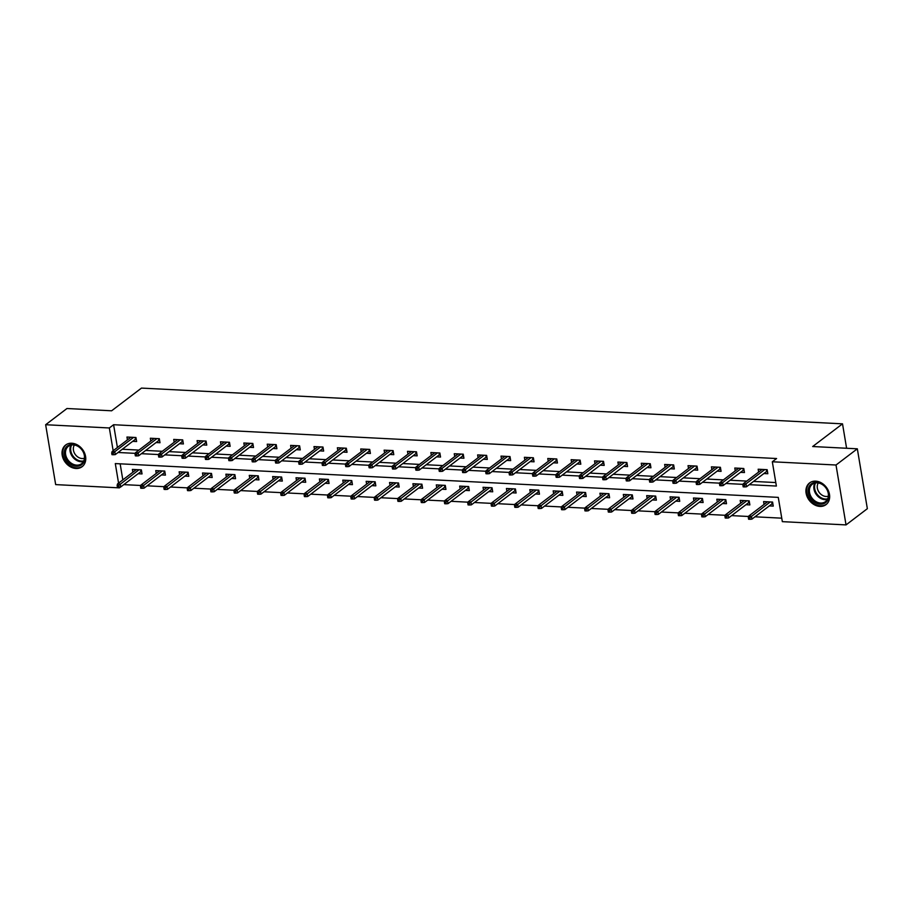 <?xml version="1.0" encoding="UTF-8"?>
<svg xmlns="http://www.w3.org/2000/svg" width="913" height="913" viewBox="0 0 913 913"><rect width="100%" height="100%" fill="white"/><g stroke="black" fill="none" stroke-linecap="round" stroke-linejoin="round"><path stroke-width="1.37" d="M71.773 443.227A13.615 10.751 52.7 0 1 84.464 452.768A13.615 10.751 52.7 0 1 82.124 466.691A13.615 10.751 52.7 0 1 76.007 468.483A13.615 10.751 52.7 0 1 63.317 458.942A13.615 10.751 52.7 0 1 65.645 445.019A13.615 10.751 52.7 0 1 71.773 443.227M815.686 481.151A13.615 10.751 52.7 0 1 828.365 490.692A13.615 10.751 52.7 0 1 826.037 504.615A13.615 10.751 52.7 0 1 819.908 506.407A13.615 10.751 52.7 0 1 807.218 496.866A13.615 10.751 52.7 0 1 809.557 482.943A13.615 10.751 52.7 0 1 815.686 481.151M120.527 486.971L119.363 487.862L55.67 484.609L45.65 424.728L66.969 408.51L111.626 410.793L141.469 388.093L842.516 423.837L812.673 446.525L857.33 448.808L867.35 508.689L846.031 524.907L782.338 521.654L778.275 497.38L115.3 463.576L118.564 483.114M123.769 484.62L140.796 485.488M147.153 485.819L164.169 486.686M170.526 487.006L187.553 487.873M193.91 488.204L210.926 489.071M217.283 489.391L234.31 490.258M240.655 490.589L257.683 491.456M264.04 491.776L281.067 492.643M287.412 492.963L304.44 493.83M310.797 494.161L327.824 495.029M334.169 495.348L351.197 496.216M357.554 496.546L374.581 497.414M380.926 497.733L397.954 498.601M404.311 498.932L421.338 499.799M427.683 500.119L444.711 500.986M451.068 501.305L468.084 502.184M474.44 502.504L491.468 503.371M497.825 503.691L514.841 504.558M521.197 504.889L538.225 505.756M544.582 506.076L561.598 506.943M567.954 507.274L584.982 508.142M591.327 508.461L608.355 509.328M614.711 509.648L631.739 510.527M638.084 510.846L655.112 511.714M661.469 512.033L678.496 512.901M684.841 513.232L701.869 514.099M708.226 514.418L725.253 515.286M731.598 515.617L748.626 516.484M754.983 516.804L781.756 518.173M846.602 448.26L842.516 423.837M120.151 463.827L122.833 479.861M769.317 505.905L773.254 506.099L772.581 502.059L763.588 501.591L764.055 504.433M745.944 504.706L749.87 504.912L749.196 500.86L740.203 500.404L740.683 503.234M722.56 503.52L726.497 503.714L725.824 499.673L716.831 499.217L717.298 502.047M699.187 502.321L703.113 502.527L702.439 498.475L693.446 498.019L693.926 500.849M675.803 501.134L679.74 501.328L679.067 497.288L670.074 496.832L670.541 499.662M652.43 499.936L656.367 500.141L655.682 496.09L646.689 495.633L647.169 498.464M629.046 498.749L632.983 498.955L632.31 494.903L623.317 494.447L623.784 497.277M605.673 497.562L609.61 497.756L608.925 493.716L599.932 493.248L600.412 496.09M582.289 496.364L586.226 496.569L585.553 492.518L576.56 492.061L577.027 494.892M558.916 495.177L562.853 495.371L562.168 491.331L553.175 490.874L553.655 493.705M535.532 493.979L539.469 494.184L538.796 490.133L529.802 489.676L530.282 492.506M512.159 492.792L516.096 492.986L515.411 488.946L506.43 488.489L506.898 491.32M488.786 491.593L492.712 491.799L492.039 487.747L483.045 487.291L483.525 490.121M465.402 490.407L469.339 490.612L468.654 486.561L459.673 486.104L460.141 488.934M442.029 489.22L445.955 489.414L445.282 485.374L436.288 484.906L436.768 487.747M418.645 488.021L422.582 488.227L421.909 484.175L412.916 483.719L413.384 486.549M395.272 486.834L399.198 487.028L398.525 482.988L389.531 482.532L390.011 485.362M371.888 485.636L375.825 485.842L375.152 481.79L366.159 481.334L366.627 484.164M348.515 484.449L352.441 484.643L351.767 480.603L342.774 480.147L343.254 482.977M325.131 483.251L329.068 483.456L328.395 479.405L319.402 478.948L319.87 481.779M301.758 482.064L305.695 482.269L305.01 478.218L296.017 477.761L296.497 480.592M278.374 480.877L282.311 481.071L281.638 477.031L272.645 476.563L273.113 479.405M255.001 479.679L258.938 479.884L258.253 475.833L249.26 475.376L249.74 478.207M231.617 478.492L235.554 478.686L234.881 474.646L225.888 474.189L226.356 477.02M208.244 477.294L212.181 477.499L211.496 473.448L202.503 472.991L202.983 475.821M184.86 476.107L188.797 476.301L188.124 472.261L179.131 471.804L179.61 474.634M161.487 474.908L165.424 475.114L164.739 471.062L155.758 470.606L156.226 473.436M138.114 473.721L142.04 473.927L141.367 469.875L132.374 469.419L132.853 472.249M749.253 484.666L776.381 486.047L772.318 461.773L776.586 458.531L113.6 424.728L117.412 447.496M122.308 449.242L138.936 450.098M145.692 450.44L162.32 451.284M169.065 451.627L185.693 452.471M192.438 452.825L209.077 453.67M215.822 454.012L232.45 454.857M239.195 455.199L255.834 456.055M262.579 456.397L279.207 457.242M285.952 457.584L302.591 458.44M309.336 458.783L325.964 459.627M332.709 459.969L349.348 460.814M356.093 461.168L372.721 462.012M379.466 462.355L396.105 463.199M402.85 463.542L419.478 464.397M426.223 464.74L442.862 465.584M449.607 465.927L466.235 466.783M472.98 467.125L489.608 467.97M496.364 468.312L512.992 469.156M519.737 469.51L536.365 470.355M543.109 470.697L559.749 471.542M566.494 471.884L583.122 472.74M589.866 473.082L606.506 473.927M613.251 474.269L629.879 475.125M636.623 475.468L653.263 476.312M660.008 476.654L676.636 477.499M683.38 477.853L700.02 478.697M706.765 479.04L723.393 479.884M730.138 480.227L746.777 481.083M753.522 481.425L775.799 482.555M763.896 473.527L767.833 473.733L767.16 469.681L758.167 469.225L758.635 472.055M740.523 472.341L744.46 472.535L743.775 468.495L734.794 468.027L735.262 470.868M717.15 471.142L721.076 471.348L720.403 467.296L711.41 466.84L711.889 469.67M693.766 469.955L697.703 470.149L697.018 466.109L688.037 465.653L688.505 468.483M670.393 468.757L674.319 468.962L673.646 464.911L664.653 464.455L665.132 467.285M647.009 467.57L650.946 467.764L650.273 463.724L641.28 463.268L641.748 466.098M623.636 466.372L627.562 466.577L626.889 462.526L617.896 462.069L618.375 464.9M600.252 465.185L604.189 465.39L603.516 461.339L594.523 460.882L594.991 463.713M576.879 463.998L580.805 464.192L580.132 460.152L571.139 459.684L571.618 462.526M553.495 462.8L557.432 463.005L556.759 458.954L547.766 458.497L548.234 461.327M530.122 461.613L534.059 461.807L533.375 457.767L524.382 457.31L524.861 460.141M506.738 460.414L510.675 460.62L510.002 456.568L501.009 456.112L501.477 458.942M483.365 459.228L487.302 459.422L486.618 455.382L477.625 454.925L478.104 457.755M459.981 458.029L463.918 458.235L463.245 454.183L454.252 453.727L454.72 456.557M436.608 456.842L440.545 457.048L439.861 452.996L430.868 452.54L431.347 455.37M413.224 455.655L417.161 455.849L416.488 451.809L407.495 451.342L407.974 454.183M389.851 454.457L393.788 454.663L393.104 450.611L384.122 450.155L384.59 452.985M366.478 453.27L370.404 453.464L369.731 449.424L360.738 448.968L361.217 451.798M343.094 452.072L347.031 452.277L346.347 448.226L337.365 447.769L337.833 450.6M319.721 450.885L323.647 451.079L322.974 447.039L313.981 446.583L314.46 449.413M296.337 449.687L300.274 449.892L299.601 445.841L290.608 445.384L291.076 448.215M272.964 448.5L276.89 448.705L276.217 444.654L267.224 444.197L267.703 447.028M249.58 447.313L253.517 447.507L252.844 443.467L243.851 442.999L244.319 445.841M226.207 446.115L230.133 446.32L229.46 442.269L220.467 441.812L220.946 444.642M202.823 444.928L206.76 445.122L206.087 441.082L197.094 440.625L197.562 443.456M179.45 443.729L183.387 443.935L182.703 439.883L173.71 439.427L174.189 442.257M156.066 442.543L160.003 442.737L159.33 438.697L150.337 438.24L150.805 441.07M132.693 441.344L136.63 441.55L135.946 437.498L126.953 437.042L127.432 439.872M857.33 448.808L836.011 465.014L846.031 524.907M45.65 424.728L109.343 427.969L113.155 450.737M113.6 424.728L109.343 427.969M772.318 461.773L836.011 465.014M118.039 452.483L135.318 453.362M141.424 453.681L158.691 454.56M164.797 454.868L182.064 455.747M188.181 456.066L205.448 456.945M211.554 457.253L228.821 458.132M234.938 458.44L252.205 459.33M258.311 459.638L275.578 460.517M281.695 460.825L298.962 461.704M305.068 462.024L322.335 462.902M328.452 463.211L345.719 464.089M351.825 464.409L369.092 465.288M375.209 465.596L392.476 466.475M398.582 466.794L415.849 467.673M421.966 467.981L439.233 468.86M445.339 469.168L462.606 470.058M468.711 470.366L485.99 471.245M492.096 471.553L509.363 472.432M515.468 472.751L532.736 473.63M538.853 473.938L556.12 474.817M562.225 475.137L579.493 476.015M585.61 476.324L602.877 477.202M608.982 477.51L626.25 478.401M632.367 478.709L649.634 479.587M655.739 479.896L673.007 480.774M679.124 481.094L696.391 481.973M702.496 482.281L719.764 483.16M725.881 483.479L743.148 484.358M119.238 487.086L119.363 487.862M766.269 471.724L767.513 471.793M744.415 485.305L742.908 485.237L743.182 486.846L744.677 486.926L744.415 485.305L746.012 483.844L743.319 483.707L762.104 469.419M764.797 469.556L746.012 483.844L746.503 486.766L766.669 471.428L766.372 469.636M744.677 486.926L746.503 486.766M743.319 483.707L742.908 485.237M766.669 471.428L767.502 471.759M748.329 517.603L748.603 519.223L750.098 519.303L749.824 517.682L748.329 517.603L748.728 516.085L751.433 516.222L751.913 519.132L772.078 503.793L772.923 504.136L771.69 504.102M772.078 503.793L771.782 502.013M749.824 517.682L770.218 501.933M748.728 516.085L767.513 501.796M751.913 519.132L750.098 519.303M810.63 498.27A11.778 9.301 52.7 0 1 811.84 483.536A11.778 9.301 52.7 0 1 826.322 488.238A11.778 9.301 52.7 0 1 825.112 502.983A11.778 9.301 52.7 0 1 810.63 498.27M826.162 488.284A10.91 8.616 -127.3 0 0 812.296 484.255A10.91 8.616 -127.3 0 0 811.634 497.574A10.91 8.616 -127.3 0 0 825.5 501.614A10.91 8.616 -127.3 0 0 826.162 488.284M828.376 496.17A8.594 6.779 52.7 0 1 819.007 492.164A8.594 6.779 52.7 0 1 818.322 482.943M810.641 482.235A13.524 10.682 -127.3 0 0 810.288 482.486A13.524 10.682 -127.3 0 0 809.466 499.023A13.524 10.682 -127.3 0 0 826.664 504.022A13.524 10.682 -127.3 0 0 826.995 503.759M72.743 444.403A11.778 9.301 52.7 0 1 84.692 455.849A11.778 9.301 52.7 0 1 76.395 466.258A11.778 9.301 52.7 0 1 64.458 454.822A11.778 9.301 52.7 0 1 72.743 444.403M76.692 465.128A10.91 8.616 -127.3 0 0 81.599 463.69A10.91 8.616 -127.3 0 0 83.471 452.54A10.91 8.616 -127.3 0 0 73.302 444.893A10.91 8.616 -127.3 0 0 68.395 446.331A10.91 8.616 -127.3 0 0 66.523 457.481A10.91 8.616 -127.3 0 0 76.692 465.128M84.464 458.235A8.594 6.779 52.7 0 1 82.159 458.543A8.594 6.779 52.7 0 1 74.638 453.51A8.594 6.779 52.7 0 1 74.421 445.019M66.74 444.311A13.524 10.682 -127.3 0 0 66.387 444.563A13.524 10.682 -127.3 0 0 64.058 458.406A13.524 10.682 -127.3 0 0 76.669 467.878A13.524 10.682 -127.3 0 0 82.763 466.098A13.524 10.682 -127.3 0 0 83.094 465.835M742.897 470.537L744.129 470.594L743.285 470.229L742.988 468.449M721.03 484.118L719.535 484.038L719.809 485.659L721.304 485.739L721.03 484.118L722.628 482.657L719.935 482.521L738.72 468.232M741.424 468.369L722.628 482.657L723.119 485.568L743.285 470.229M721.304 485.739L723.119 485.568M719.935 482.521L719.535 484.038M719.512 469.339L720.756 469.408L719.912 469.042L719.615 467.262M697.658 482.92L696.163 482.851L696.425 484.461L697.931 484.541L697.658 482.92L699.255 481.459L696.562 481.322L715.347 467.045M718.04 467.182L699.255 481.459L699.746 484.381L719.912 469.042M697.931 484.541L699.746 484.381M696.562 481.322L696.163 482.851M724.956 516.416L725.219 518.025L726.725 518.105L726.451 516.484L724.956 516.416L725.356 514.886L728.049 515.023L728.54 517.945L748.706 502.607L749.55 502.937L748.306 502.903M748.706 502.607L748.409 500.826M726.451 516.484L746.834 500.746M725.356 514.886L744.141 500.609M728.54 517.945L726.725 518.105M701.572 515.217L701.846 516.838L703.341 516.918L703.067 515.297L701.572 515.217L701.971 513.699L704.676 513.836L705.156 516.747L725.321 501.42L726.166 501.751L724.933 501.716M725.321 501.42L725.025 499.628M703.067 515.297L723.461 499.548M701.971 513.699L720.756 499.411M705.156 516.747L703.341 516.918M696.14 468.152L697.372 468.209L696.528 467.855L696.231 466.064M674.273 481.733L672.778 481.653L673.052 483.274L674.547 483.354L674.273 481.733L675.882 480.272L673.178 480.135L691.963 465.847M694.667 465.984L675.882 480.272L676.362 483.182L696.528 467.855M674.547 483.354L676.362 483.182M673.178 480.135L672.778 481.653M672.755 466.954L673.999 467.022M650.901 480.535L649.405 480.466L649.668 482.087L651.174 482.155L650.901 480.535L652.498 479.085L649.805 478.948L668.59 464.66M671.283 464.797L652.498 479.085L652.989 481.996L673.155 466.657L672.858 464.877M651.174 482.155L652.989 481.996M649.805 478.948L649.405 480.466M673.155 466.657L673.988 467M649.383 465.767L650.615 465.824L649.771 465.47L649.474 463.678M627.516 479.348L626.021 479.268L626.295 480.889L627.79 480.968L627.516 479.348L629.125 477.887L626.421 477.75L645.206 463.462M647.91 463.599L629.125 477.887L629.605 480.797L649.771 465.47M627.79 480.968L629.605 480.797M626.421 477.75L626.021 479.268M702.793 500.586L701.549 500.518M678.199 514.03L678.462 515.651L679.968 515.719L679.694 514.099L678.199 514.03L678.599 512.513L681.292 512.649L681.783 515.56L701.949 500.221L701.652 498.441M679.694 514.099L700.077 498.361M678.599 512.513L697.384 498.224M681.783 515.56L679.968 515.719M702.793 500.564L701.949 500.221M679.42 499.388L678.176 499.331M654.815 512.832L655.089 514.453L656.584 514.533L656.321 512.912L654.815 512.832L655.214 511.314L657.919 511.451L658.399 514.361L678.564 499.034L678.268 497.243M656.321 512.912L676.704 497.163M655.214 511.314L674.011 497.026M658.399 514.361L656.584 514.533M679.409 499.365L678.564 499.034M656.036 498.201L654.804 498.144M631.442 511.645L631.716 513.266L633.211 513.334L632.937 511.725L631.442 511.645L631.842 510.127L634.535 510.264L635.026 513.174L655.192 497.836L654.895 496.056M632.937 511.725L653.32 495.976M631.842 510.127L650.627 495.839M635.026 513.174L633.211 513.334M656.036 498.178L655.192 497.836M625.998 464.569L627.242 464.637M604.144 478.161L602.648 478.081L602.911 479.702L604.417 479.77L604.144 478.161L605.741 476.7L603.048 476.563L621.833 462.275M624.526 462.412L605.741 476.7L606.232 479.61L626.398 464.272L626.101 462.492M604.417 479.77L606.232 479.61M603.048 476.563L602.648 478.081M626.398 464.272L627.242 464.614M632.663 497.014L631.419 496.946M608.058 510.458L608.332 512.067L609.827 512.147L609.564 510.527L608.058 510.458L608.457 508.929L611.162 509.066L611.653 511.988L631.819 496.649L631.511 494.857M609.564 510.527L629.947 494.778M608.457 508.929L627.254 494.641M611.653 511.988L609.827 512.147M632.652 496.98L631.819 496.649M602.626 463.382L603.858 463.45M580.759 476.963L579.264 476.883L579.538 478.503L581.033 478.583L580.759 476.963L582.368 475.502L579.664 475.365L598.449 461.076M601.153 461.213L582.368 475.502L582.848 478.423L603.014 463.085L602.717 461.293M581.033 478.583L582.848 478.423M579.664 475.365L579.264 476.883M603.014 463.085L603.858 463.416M584.685 509.26L584.959 510.881L586.454 510.96L586.18 509.34L584.685 509.26L585.085 507.742L587.778 507.879L588.269 510.789L608.435 495.451L609.279 495.793L608.047 495.759M608.435 495.451L608.138 493.671M586.18 509.34L606.563 493.591M585.085 507.742L603.87 493.454M588.269 510.789L586.454 510.96M579.241 462.195L580.485 462.252M557.387 475.776L555.891 475.696L556.154 477.316L557.66 477.396L557.387 475.776L558.984 474.315L556.291 474.178L575.076 459.89M577.769 460.026L558.984 474.315L559.475 477.225L579.641 461.887L579.344 460.106M557.66 477.396L559.475 477.225M556.291 474.178L555.891 475.696M579.641 461.887L580.485 462.229M561.301 508.073L561.575 509.682L563.07 509.762L562.807 508.142L561.301 508.073L561.7 506.544L564.405 506.681L564.896 509.602L585.062 494.264L585.895 494.595L584.662 494.561M585.062 494.264L584.754 492.484M562.807 508.142L583.19 492.404M561.7 506.544L580.497 492.267M564.896 509.602L563.07 509.762M555.869 460.997L557.113 461.065M534.014 474.577L532.507 474.509L532.781 476.118L534.276 476.198L534.014 474.577L535.611 473.117L532.907 472.98L551.692 458.703M554.396 458.84L535.611 473.117L536.091 476.038L556.257 460.7L555.96 458.919M534.276 476.198L536.091 476.038M532.907 472.98L532.507 474.509M556.257 460.7L557.101 461.031M537.928 506.875L538.202 508.495L539.697 508.575L539.423 506.955L537.928 506.875L538.328 505.357L541.021 505.494L541.512 508.404L561.678 493.077L562.522 493.408L561.29 493.374M561.678 493.077L561.381 491.285M539.423 506.955L559.817 491.205M538.328 505.357L557.113 491.068M541.512 508.404L539.697 508.575M532.496 459.81L533.728 459.867L532.884 459.513L532.587 457.721M510.629 473.391L509.134 473.311L509.408 474.931L510.903 475.011L510.629 473.391L512.227 471.93L509.534 471.793L528.319 457.504M531.012 457.641L512.227 471.93L512.718 474.84L532.884 459.513M510.903 475.011L512.718 474.84M509.534 471.793L509.134 473.311M514.544 505.688L514.818 507.308L516.324 507.377L516.05 505.756L514.544 505.688L514.955 504.17L517.648 504.307L518.139 507.217L538.305 491.879L539.138 492.221L537.905 492.175M538.305 491.879L538.008 490.098M516.05 505.756L536.433 490.019M514.955 504.17L533.74 489.882M518.139 507.217L516.324 507.377M509.112 458.611L510.356 458.68L509.511 458.315L509.203 456.534M487.257 472.192L485.75 472.124L486.024 473.744L487.519 473.813L487.257 472.192L488.854 470.743L486.15 470.594L504.946 456.317M507.639 456.454L488.854 470.743L489.345 473.653L509.511 458.315M487.519 473.813L489.345 473.653M486.15 470.594L485.75 472.124M491.171 504.49L491.445 506.11L492.94 506.19L492.666 504.569L491.171 504.49L491.571 502.972L494.264 503.109L494.755 506.019L514.921 490.692L515.765 491.023L514.533 490.989M514.921 490.692L514.624 488.9M492.666 504.569L513.06 488.82M491.571 502.972L510.356 488.683M494.755 506.019L492.94 506.19M485.739 457.424L486.971 457.481L486.127 457.128L485.83 455.336M463.872 471.005L462.377 470.925L462.651 472.546L464.146 472.626L463.872 471.005L465.47 469.544L462.777 469.408L481.562 455.119M484.255 455.256L465.47 469.544L465.961 472.455L486.127 457.128M464.146 472.626L465.961 472.455M462.777 469.408L462.377 470.925M492.392 489.859L491.148 489.79M467.798 503.303L468.061 504.923L469.567 504.992L469.293 503.383L467.798 503.303L468.198 501.785L470.891 501.922L471.382 504.832L491.548 489.494L491.251 487.713M469.293 503.383L489.676 487.633M468.198 501.785L486.983 487.496M471.382 504.832L469.567 504.992M492.381 489.836L491.548 489.494M462.355 456.226L463.599 456.295L462.754 455.929L462.446 454.149M440.5 469.818L438.993 469.739L439.267 471.359L440.762 471.428L440.5 469.818L442.097 468.358L439.393 468.221L458.189 453.932M460.882 454.069L442.097 468.358L442.588 471.268L462.754 455.929M440.762 471.428L442.588 471.268M439.393 468.221L438.993 469.739M469.008 488.672L467.776 488.603M444.414 502.104L444.688 503.725L446.183 503.805L445.909 502.184L444.414 502.104L444.814 500.586L447.518 500.723L447.998 503.645L468.164 488.307L467.867 486.515M445.909 502.184L466.303 486.435M444.814 500.586L463.599 486.298M447.998 503.645L446.183 503.805M469.008 488.638L468.164 488.307M438.982 455.039L440.214 455.108M417.115 468.62L415.62 468.54L415.894 470.161L417.389 470.241L417.115 468.62L418.713 467.159L416.02 467.022L434.805 452.734M437.51 452.871L418.713 467.159L419.204 470.081L439.37 454.742L439.073 452.951M417.389 470.241L419.204 470.081M416.02 467.022L415.62 468.54M439.37 454.742L440.214 455.073M445.635 487.474L444.391 487.416M421.041 500.917L421.304 502.538L422.81 502.618L422.536 500.997L421.041 500.917L421.441 499.4L424.134 499.537L424.625 502.447L444.791 487.108L444.494 485.328M422.536 500.997L442.919 485.248M421.441 499.4L440.226 485.111M424.625 502.447L422.81 502.618M445.624 487.451L444.791 487.108M415.598 453.852L416.842 453.909M393.743 467.433L392.236 467.353L392.51 468.974L394.005 469.054L393.743 467.433L395.34 465.972L392.647 465.835L411.432 451.547M414.125 451.684L395.34 465.972L395.831 468.883L415.997 453.544L415.7 451.764M394.005 469.054L395.831 468.883M392.647 465.835L392.236 467.353M415.997 453.544L416.83 453.887M422.251 486.287L421.019 486.218M397.657 499.731L397.931 501.34L399.426 501.42L399.152 499.799L397.657 499.731L398.057 498.201L400.761 498.338L401.241 501.26L421.407 485.921L421.11 484.141M399.152 499.799L419.546 484.061M398.057 498.201L416.842 483.924M401.241 501.26L399.426 501.42M422.251 486.252L421.407 485.921M392.225 452.654L393.457 452.722M370.358 466.235L368.863 466.166L369.137 467.776L370.632 467.855L370.358 466.235L371.956 464.774L369.263 464.637L388.048 450.36M390.753 450.497L371.956 464.774L372.447 467.696L392.613 452.357L392.316 450.577M370.632 467.855L372.447 467.696M369.263 464.637L368.863 466.166M392.613 452.357L393.457 452.688M374.284 498.532L374.547 500.153L376.053 500.233L375.779 498.612L374.284 498.532L374.684 497.014L377.377 497.151L377.868 500.062L398.034 484.735L398.878 485.065L397.634 485.031M398.034 484.735L397.737 482.943M375.779 498.612L396.162 482.863M374.684 497.014L393.469 482.726M377.868 500.062L376.053 500.233M368.841 451.467L370.085 451.524M346.986 465.048L345.491 464.968L345.753 466.589L347.26 466.669L346.986 465.048L348.583 463.587L345.89 463.45L364.675 449.162M367.368 449.299L348.583 463.587L349.074 466.497L369.24 451.17L368.943 449.379M347.26 466.669L349.074 466.497M345.89 463.45L345.491 464.968M369.24 451.17L370.073 451.501M350.9 497.345L351.174 498.966L352.669 499.034L352.407 497.414L350.9 497.345L351.3 495.816L354.004 495.964L354.484 498.875L374.65 483.536L375.494 483.867L374.262 483.833M374.65 483.536L374.353 481.756M352.407 497.414L372.789 481.676M351.3 495.816L370.085 481.539M354.484 498.875L352.669 499.034M345.468 450.269L346.7 450.337M323.601 463.85L322.106 463.781L322.38 465.402L323.875 465.47L323.601 463.85L325.211 462.4L322.506 462.252L341.291 447.975M343.996 448.112L325.211 462.4L325.69 465.31L345.856 449.972L345.559 448.192M323.875 465.47L325.69 465.31M322.506 462.252L322.106 463.781M345.856 449.972L346.7 450.303M327.527 496.147L327.79 497.768L329.296 497.847L329.022 496.227L327.527 496.147L327.927 494.629L330.62 494.766L331.111 497.676L351.277 482.349L352.121 482.68L350.877 482.646M351.277 482.349L350.98 480.558M329.022 496.227L349.405 480.478M327.927 494.629L346.712 480.341M331.111 497.676L329.296 497.847M322.084 449.082L323.328 449.139L322.483 448.785L322.186 446.993M300.229 462.663L298.734 462.583L298.996 464.203L300.503 464.283L300.229 462.663L301.826 461.202L299.133 461.065L317.918 446.777M320.611 446.914L301.826 461.202L302.317 464.112L322.483 448.785M300.503 464.283L302.317 464.112M299.133 461.065L298.734 462.583M304.143 494.96L304.417 496.581L305.912 496.649L305.65 495.04L304.143 494.96L304.543 493.442L307.247 493.579L307.727 496.489L327.904 481.151L328.737 481.493L327.505 481.448M327.904 481.151L327.596 479.371M305.65 495.04L326.032 479.291M304.543 493.442L323.339 479.154M307.727 496.489L305.912 496.649M298.711 447.884L299.943 447.952L299.099 447.587L298.802 445.806M276.844 461.476L275.349 461.396L275.623 463.017L277.118 463.085L276.844 461.476L278.454 460.015L275.749 459.878L294.534 445.59M297.239 445.727L278.454 460.015L278.933 462.925L299.099 447.587M277.118 463.085L278.933 462.925M275.749 459.878L275.349 461.396M305.364 480.329L304.132 480.261M280.77 493.762L281.044 495.382L282.539 495.462L282.265 493.842L280.77 493.762L281.17 492.244L283.863 492.381L284.354 495.303L304.52 479.964L304.223 478.172M282.265 493.842L302.648 478.092M281.17 492.244L299.955 477.956M284.354 495.303L282.539 495.462M305.364 480.295L304.52 479.964M275.327 446.697L276.571 446.765L275.726 446.4L275.429 444.608M253.472 460.278L251.977 460.198L252.239 461.818L253.746 461.898L253.472 460.278L255.069 458.817L252.376 458.68L271.161 444.391M273.854 444.528L255.069 458.817L255.56 461.738L275.726 446.4M253.746 461.898L255.56 461.738M252.376 458.68L251.977 460.198M281.991 479.131L280.748 479.074M257.386 492.575L257.66 494.195L259.155 494.275L258.893 492.655L257.386 492.575L257.786 491.057L260.49 491.194L260.981 494.104L281.147 478.766L280.839 476.985M258.893 492.655L279.275 476.906M257.786 491.057L276.582 476.769M260.981 494.104L259.155 494.275M281.98 479.108L281.147 478.766M251.954 445.51L253.186 445.567L252.342 445.202L252.045 443.421M230.087 459.091L228.592 459.011L228.866 460.631L230.361 460.711L230.087 459.091L231.697 457.63L228.992 457.493L247.777 443.204M250.482 443.341L231.697 457.63L232.176 460.54L252.342 445.202M230.361 460.711L232.176 460.54M228.992 457.493L228.592 459.011M258.607 477.944L257.375 477.876M234.013 491.388L234.287 492.997L235.782 493.077L235.508 491.456L234.013 491.388L234.413 489.859L237.106 489.996L237.597 492.917L257.763 477.579L257.466 475.799M235.508 491.456L255.891 475.719M234.413 489.859L253.198 475.582M237.597 492.917L235.782 493.077M258.607 477.91L257.763 477.579M228.57 444.311L229.814 444.38M206.715 457.892L205.22 457.824L205.482 459.433L206.989 459.513L206.715 457.892L208.312 456.432L205.619 456.295L224.404 442.018M227.097 442.154L208.312 456.432L208.803 459.353L228.969 444.015L228.672 442.234M206.989 459.513L208.803 459.353M205.619 456.295L205.22 457.824M228.969 444.015L229.814 444.346M235.234 476.746L233.99 476.689M210.629 490.19L210.903 491.81L212.398 491.89L212.136 490.27L210.629 490.19L211.04 488.672L213.733 488.809L214.224 491.719L234.39 476.392L234.082 474.6M212.136 490.27L232.518 474.52M211.04 488.672L229.825 474.383M214.224 491.719L212.398 491.89M235.223 476.723L234.39 476.392M205.197 443.125L206.441 443.182M183.342 456.705L181.835 456.626L182.109 458.246L183.604 458.326L183.342 456.705L184.94 455.245L182.235 455.108L201.031 440.819M203.725 440.956L184.94 455.245L185.419 458.155L205.585 442.816L205.288 441.036M183.604 458.326L185.419 458.155M182.235 455.108L181.835 456.626M205.585 442.816L206.429 443.159M211.85 475.559L210.618 475.49M187.256 489.003L187.53 490.623L189.025 490.692L188.751 489.071L187.256 489.003L187.656 487.474L190.349 487.622L190.84 490.532L211.006 475.194L210.709 473.413M188.751 489.071L209.145 473.333M187.656 487.474L206.441 473.196M190.84 490.532L189.025 490.692M211.85 475.525L211.006 475.194M181.824 441.926L183.057 441.995M159.958 455.507L158.463 455.439L158.736 457.059L160.232 457.128L159.958 455.507L161.555 454.046L158.862 453.909L177.647 439.632M180.34 439.769L161.555 454.046L162.046 456.968L182.212 441.63L181.915 439.849M160.232 457.128L162.046 456.968M158.862 453.909L158.463 455.439M182.212 441.63L183.057 441.96M163.872 487.804L164.146 489.425L165.652 489.505L165.379 487.884L163.872 487.804L164.283 486.287L166.976 486.424L167.467 489.334L187.633 474.007L188.466 474.338L187.233 474.304M187.633 474.007L187.336 472.215M165.379 487.884L185.761 472.135M164.283 486.287L183.068 471.998M167.467 489.334L165.652 489.505M158.44 440.739L159.684 440.796M136.585 454.32L135.078 454.24L135.352 455.861L136.847 455.941L136.585 454.32L138.183 452.859L135.478 452.722L154.274 438.434M156.968 438.571L138.183 452.859L138.673 455.77L158.839 440.443L158.531 438.651M136.847 455.941L138.673 455.77M135.478 452.722L135.078 454.24M158.839 440.443L159.672 440.774M140.499 486.618L140.773 488.238L142.268 488.307L141.994 486.697L140.499 486.618L140.899 485.1L143.592 485.237L144.083 488.147L164.249 472.808L165.093 473.151L163.861 473.105M164.249 472.808L163.952 471.028M141.994 486.697L162.388 470.948M140.899 485.1L159.684 470.811M144.083 488.147L142.268 488.307M135.067 439.541L136.299 439.61L135.455 439.244L135.158 437.464M113.201 453.133L111.706 453.053L111.979 454.674L113.474 454.742L113.201 453.133L114.798 451.673L112.105 451.536L130.89 437.247M133.583 437.384L114.798 451.673L115.289 454.583L135.455 439.244M113.474 454.742L115.289 454.583M112.105 451.536L111.706 453.053M141.72 471.987L140.476 471.918M117.126 485.419L117.389 487.04L118.895 487.12L118.622 485.499L117.126 485.419L117.526 483.901L120.219 484.038L120.71 486.96L140.876 471.622L140.579 469.83M118.622 485.499L139.004 469.75M117.526 483.901L136.311 469.613M120.71 486.96L118.895 487.12M141.709 471.953L140.876 471.622M827.372 499.457A10.91 8.616 52.7 0 1 816.074 494.195A10.91 8.616 52.7 0 1 814.875 483.034M815.594 482.886A10.545 8.331 -127.3 0 0 816.736 493.728A10.545 8.331 -127.3 0 0 827.692 498.806M83.471 461.533A10.91 8.616 52.7 0 1 81.131 461.75A10.91 8.616 52.7 0 1 71.796 455.69A10.91 8.616 52.7 0 1 70.974 445.11M71.693 444.962A10.545 8.331 -127.3 0 0 72.458 455.21A10.545 8.331 -127.3 0 0 81.497 461.099A10.545 8.331 -127.3 0 0 83.791 460.882"/></g></svg>
